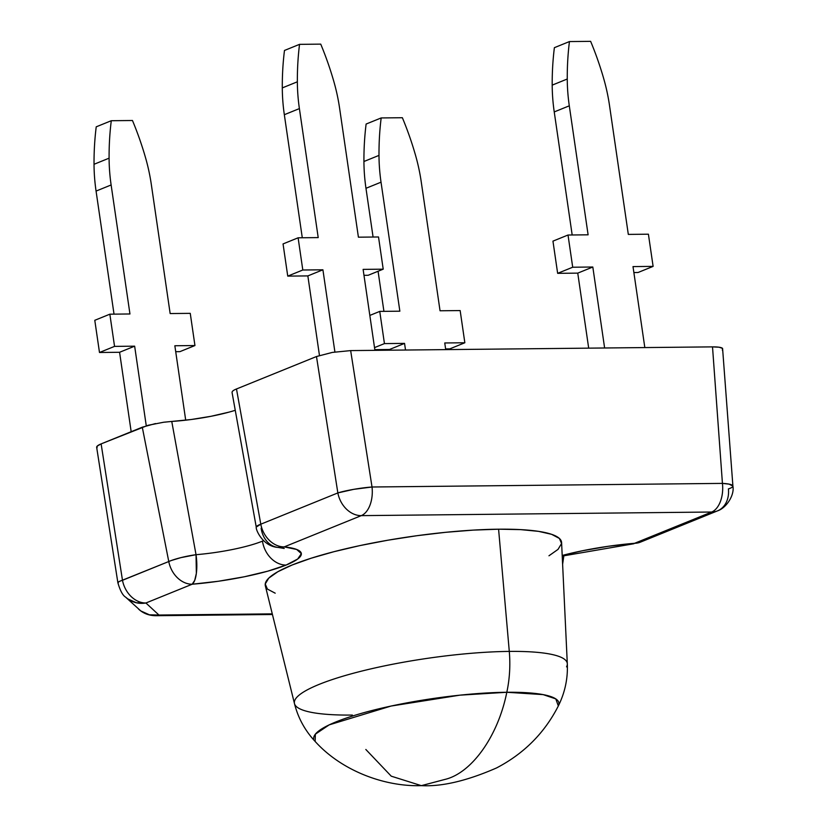 <?xml version="1.0" encoding="UTF-8"?>
<svg xmlns="http://www.w3.org/2000/svg" width="827" height="827" viewBox="0 0 827 827"><rect width="100%" height="100%" fill="white"/><g stroke="black" fill="none" stroke-linecap="round" stroke-linejoin="round"><path stroke-width="1.24" d="M228.945 412.146L211.019 416.291L191.213 419.516L163.705 422.235L148.085 425.285L101.121 443.892L122.489 580.296L168.77 561.523A24.82 4.094 -11.2 0 1 196.03 554.69A60.04 10.937 -8.3 0 0 262.479 541.137A60.04 10.937 -8.3 0 0 263.534 540.693A60.04 10.937 -8.3 0 1 262.479 541.137A24.82 19.59 67.9 0 0 286.101 565.068A84.85 15.465 171.7 0 0 284.209 546.895A24.82 19.807 95.9 0 1 278.12 547.433L284.209 546.895L361.275 515.635L711.675 512.027L634.609 543.287A84.85 15.465 171.7 0 0 562.205 555.475L582.456 550.751L608.486 546.254L634.609 543.287L711.675 512.027L361.275 515.635L284.209 546.895L296.697 549.469L301.348 553.645L297.689 559.021L286.101 565.068L267.71 571.188L244.347 576.77L218.307 581.267L192.184 584.224A84.85 15.465 171.7 0 0 286.101 565.068A24.82 19.59 -112.1 0 1 262.479 541.137A60.04 10.937 -8.3 0 1 196.03 554.69A24.82 7.929 85.3 0 1 192.184 584.224L145.914 602.997L158.949 615.04L272.279 613.872L158.949 615.04L145.914 602.997L192.184 584.224L194.738 580.327L196.361 573.338L196.03 554.69L171.758 421.439A60.04 10.937 171.7 0 0 235.281 410.285M275.195 593.186L267.41 589.082L265.24 583.996L268.754 578.135L277.841 571.726L292.127 565.006L311.076 558.246L333.963 551.692L359.89 545.593L387.884 540.207L416.86 535.72L445.691 532.309L473.292 530.107L498.588 529.197L509.287 651.407A137.892 25.13 -8.3 0 1 567.312 663.781L561.595 542.626A149.718 27.281 171.7 0 0 498.588 529.197L520.607 529.621L538.511 531.347L551.609 534.325L559.393 538.439L561.564 543.515L558.039 549.376L548.963 555.785M566.526 666.851A137.892 25.13 171.7 0 0 509.287 651.407A82.721 48.504 89.4 0 1 506.806 692.271A123.885 22.577 -8.3 0 1 558.928 703.953M313.712 738.614A123.885 22.577 -8.3 0 1 378.683 708.863A123.885 22.577 -8.3 0 1 506.806 692.271C498.112 736.03 471.762 773.121 444.864 779.447L421.346 785.65C441.928 786.746 466.976 780.853 496.489 767.973C523.925 753.676 544.538 733.011 558.328 705.958L555.796 698.898L543.143 694.618L506.806 692.271C498.112 736.03 471.762 773.121 444.864 779.447L421.346 785.65L391.254 776.181L365.834 749.469M302.289 237.762L284.333 114.705L299.395 108.595L318.209 237.597L299.395 108.595A165.431 130.573 -112.1 0 1 297.358 81.801A268.827 212.177 -112.1 0 1 299.539 44.348L320.731 44.131A268.827 212.177 -112.1 0 1 333.819 81.428A165.431 130.573 -112.1 0 1 339.597 108.182L358.411 237.184L339.597 108.182A165.431 130.573 -112.1 0 0 333.819 81.428A268.827 212.177 -112.1 0 0 320.731 44.131L299.539 44.348L284.478 50.457A268.827 212.177 67.9 0 0 282.296 87.91A165.431 130.573 67.9 0 0 284.333 114.705L302.289 237.762M588.69 348.146L577.753 273.127L592.814 267.018L604.62 347.981L592.814 267.018L572.708 267.224L568.015 235.023L588.111 234.816L569.296 105.815L588.111 234.816L568.015 235.023L552.953 241.133L557.646 273.334L577.753 273.127L588.69 348.146M644.822 347.567L633.006 266.594L644.822 347.567M185.703 420.188L174.848 345.758L185.703 420.188M131.173 431.704L119.584 352.281L134.646 346.172L146.265 425.812L134.646 346.172L114.55 346.379L109.846 314.188L129.953 313.971L111.128 184.969A165.431 130.573 -112.1 0 1 109.092 158.174A268.827 212.177 -112.1 0 1 111.283 120.721L132.465 120.504A268.827 212.177 -112.1 0 1 145.562 157.802A165.431 130.573 -112.1 0 1 151.331 184.555L170.155 313.557L190.251 313.35L194.945 345.541L174.848 345.758L194.945 345.541L179.883 351.661L194.945 345.541L190.251 313.35L170.155 313.557L151.331 184.555A165.431 130.573 -112.1 0 0 145.562 157.802A268.827 212.177 -112.1 0 0 132.465 120.504L111.283 120.721L96.221 126.831A268.827 212.177 67.9 0 0 94.03 164.284A165.431 130.573 67.9 0 0 96.066 191.078L114.023 314.136L96.066 191.078L111.128 184.969L129.953 313.971L109.846 314.188L94.785 320.297L99.488 352.488L119.584 352.281L131.173 431.704M445.712 349.625L444.75 342.967L445.712 349.625M389.589 350.193L389.486 349.501L404.548 343.391L405.519 350.038L404.548 343.391L384.441 343.598L379.748 311.397L399.854 311.19L381.03 182.188L399.854 311.19L379.748 311.397L369.824 315.428L379.748 311.397L384.441 343.598L374.528 347.619L384.441 343.598L404.548 343.391L389.486 349.501L389.589 350.193M722.364 350.214L722.581 348.394L719.128 347.226L712.512 346.875L350.658 350.596L332.33 352.416L316.483 356.53L236.481 388.979L260.794 524.194L337.85 492.923L316.483 356.53L236.481 388.979C233.39 390.199 231.922 391.378 232.077 392.515M171.758 421.439L196.03 554.69L180.896 557.636L171.22 560.541L120.07 581.143L118.519 581.908L118.189 583.056A24.82 2.77 -8.9 0 1 117.868 582.694A24.82 2.77 -8.9 0 1 122.489 580.296L101.121 443.892L97.235 446.073L97.007 447.893C95.953 446.807 97.317 445.464 101.121 443.892L142.285 427.197L168.77 561.523L142.285 427.197L155.517 423.569M732.908 486.08A24.82 4.259 -4.2 0 1 728.411 488.902A24.82 19.59 -112.1 0 1 717.485 510.879A24.82 19.59 -112.1 0 1 711.675 512.027A24.82 19.59 67.9 0 0 717.485 510.879C726.075 508.16 734.696 495.425 732.908 486.08L729.073 484.126L722.436 483.392A24.82 14.555 89.4 0 1 711.675 512.027A24.82 14.555 -90.6 0 0 722.436 483.392A24.82 4.259 -4.2 0 1 732.908 486.08L722.581 348.394C721.516 347.381 718.156 346.864 712.512 346.875L350.658 350.596L372.026 487L722.436 483.392L712.512 346.875L722.436 483.392L372.026 487L350.658 350.596L332.33 352.416L316.483 356.53L337.85 492.923L260.794 524.194L236.481 388.979M352.374 715.066A137.892 25.13 -8.3 0 1 294.474 703.581L265.343 585.847A149.718 27.281 171.7 0 1 342.161 549.635A149.718 27.281 171.7 0 1 498.588 529.197L509.287 651.407A82.721 48.504 -90.6 0 1 506.806 692.271L459.884 695.166L391.057 706.051L329.198 724.865L315.366 734.169L315.128 741.437C304.946 730.499 298.061 717.888 294.474 703.581A137.892 25.13 -8.3 0 1 365.224 670.221A137.892 25.13 -8.3 0 1 509.287 651.407A137.892 25.13 171.7 0 0 372.615 668.485A137.892 25.13 171.7 0 0 294.743 700.459M284.199 548.456L278.13 547.433C262.717 546.482 255.502 529.414 256.256 527.109A24.82 3.453 -10.1 0 1 260.794 524.194L256.246 527.068L232.036 392.38M284.209 546.895A24.82 19.59 -112.1 0 1 260.794 524.194A24.82 19.59 67.9 0 0 284.209 546.895M277.82 547.402A24.82 19.807 95.9 0 1 261.136 528.277M361.275 515.635A24.82 19.59 -112.1 0 1 337.85 492.923A24.82 2.77 -8.9 0 1 372.026 487L353.78 489.336L337.85 492.923A24.82 19.59 67.9 0 0 361.275 515.635A24.82 14.555 -90.6 0 0 372.026 487A24.82 14.555 89.4 0 1 361.275 515.635M168.77 561.523A24.82 19.59 67.9 0 0 192.184 584.224A24.82 19.59 -112.1 0 1 168.77 561.523M122.489 580.296A24.82 19.59 67.9 0 0 145.914 602.997A24.82 19.59 -112.1 0 1 122.489 580.296M136.383 602.769L145.914 602.997A24.82 24.138 132.7 0 1 125.559 597.094L127.771 598.893L136.383 602.769M272.434 614.502L155.683 615.712A24.82 14.555 -90.6 0 0 158.949 615.04A24.82 14.555 89.4 0 1 155.683 615.712C148.922 615.598 143.226 613.396 138.595 609.127A24.82 24.138 -47.3 0 0 158.949 615.04L149.418 614.812L140.807 610.936L125.559 597.094C122.706 595.388 120.142 590.592 117.868 582.704M633.027 543.877A24.82 7.929 -94.7 0 0 634.609 543.287A24.82 19.59 67.9 0 0 640.418 542.14A24.82 19.59 -112.1 0 1 634.609 543.287L640.418 542.14L717.485 510.879M633.875 272.548L638.051 272.497L653.113 266.387L633.006 266.594L653.113 266.387L638.051 272.497L633.875 272.548M554.379 47.677A268.827 212.177 67.9 0 0 552.198 85.129A165.431 130.573 67.9 0 0 554.235 111.924L572.181 234.982L554.235 111.924L569.296 105.815A165.431 130.573 -112.1 0 1 567.26 79.02A268.827 212.177 -112.1 0 1 569.441 41.567L590.633 41.35A268.827 212.177 -112.1 0 1 603.72 78.648A165.431 130.573 -112.1 0 1 609.499 105.401L628.313 234.403L648.409 234.196L653.113 266.387L648.409 234.196L628.313 234.403L609.499 105.401A165.431 130.573 -112.1 0 0 603.72 78.648A268.827 212.177 -112.1 0 0 590.633 41.35L569.441 41.567L554.379 47.677L569.441 41.567A268.827 212.177 -112.1 0 0 567.26 79.02L552.198 85.129L567.26 79.02A165.431 130.573 -112.1 0 0 569.296 105.815L554.235 111.924A165.431 130.573 67.9 0 1 552.198 85.129A268.827 212.177 67.9 0 1 554.379 47.677M440.047 310.776L421.232 181.775L440.047 310.776L460.153 310.57L464.846 342.76L444.75 342.967L464.846 342.76L449.785 348.87L464.846 342.76L460.153 310.57L440.047 310.776M366.113 124.05A268.827 212.177 67.9 0 0 363.932 161.503A165.431 130.573 67.9 0 0 365.968 188.298L373.08 237.039L365.968 188.298L381.03 182.188A165.431 130.573 -112.1 0 1 378.993 155.393A268.827 212.177 -112.1 0 1 381.175 117.941L402.367 117.723A268.827 212.177 -112.1 0 1 415.454 155.021A165.431 130.573 -112.1 0 1 421.232 181.775A165.431 130.573 -112.1 0 0 415.454 155.021A268.827 212.177 -112.1 0 0 402.367 117.723L381.175 117.941L366.113 124.05L381.175 117.941A268.827 212.177 -112.1 0 0 378.993 155.393L363.932 161.503L378.993 155.393A165.431 130.573 -112.1 0 0 381.03 182.188L365.968 188.298A165.431 130.573 67.9 0 1 363.932 161.503A268.827 212.177 67.9 0 1 366.113 124.05M378.073 271.256L383.924 311.355L378.073 271.256M374.817 349.645L389.486 349.501L374.817 349.645M445.619 348.922L449.785 348.87L445.619 348.922M175.717 351.702L179.883 351.661L175.717 351.702M96.221 126.831L111.283 120.721A268.827 212.177 -112.1 0 0 109.092 158.174L94.03 164.284L109.092 158.174A165.431 130.573 -112.1 0 0 111.128 184.969L96.066 191.078A165.431 130.573 67.9 0 1 94.03 164.284A268.827 212.177 67.9 0 1 96.221 126.831M319.46 355.455L307.851 275.908L322.912 269.798L334.904 352.002L322.912 269.798L302.806 270.005L298.113 237.804L318.209 237.597L298.113 237.804L283.051 243.924L287.744 276.115L307.851 275.908L319.46 355.455M358.411 237.184L378.518 236.977L383.211 269.168L363.115 269.385L374.92 350.348L363.115 269.385L383.211 269.168L368.149 275.288L383.211 269.168L378.518 236.977L358.411 237.184M363.983 275.329L368.149 275.288L363.983 275.329M284.478 50.457L299.539 44.348A268.827 212.177 -112.1 0 0 297.358 81.801L282.296 87.91L297.358 81.801A165.431 130.573 -112.1 0 0 299.395 108.595L284.333 114.705A165.431 130.573 67.9 0 1 282.296 87.91A268.827 212.177 67.9 0 1 284.478 50.457M114.55 346.379L109.846 314.188L94.785 320.297L99.488 352.488L114.55 346.379L99.488 352.488L119.584 352.281L134.646 346.172L114.55 346.379M577.753 273.127L592.814 267.018L572.708 267.224L557.646 273.334L577.753 273.127M552.953 241.133L568.015 235.023L572.708 267.224L557.646 273.334L552.953 241.133M283.051 243.924L298.113 237.804L302.806 270.005L287.744 276.115L307.851 275.908L322.912 269.798L302.806 270.005L287.744 276.115L283.051 243.924M558.328 705.958C564.965 692.571 567.963 678.512 567.312 663.781M421.346 785.65C384.131 786.839 341.386 770.568 315.128 741.437M117.868 582.694L96.656 447.293M633.131 543.877L562.236 556.085M562.618 564.293L563.869 555.63"/></g></svg>
